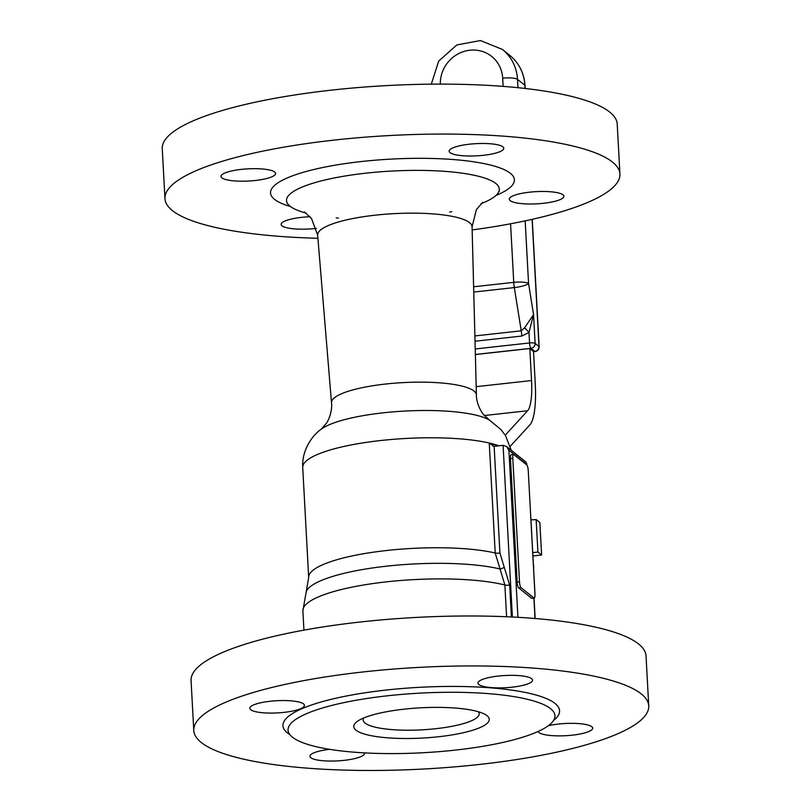 <?xml version="1.0" encoding="UTF-8"?>
<svg xmlns="http://www.w3.org/2000/svg" width="811" height="811" viewBox="0 0 811 811"><rect width="100%" height="100%" fill="white"/><g stroke="black" fill="none" stroke-linecap="round" stroke-linejoin="round"><path stroke-width="1.22" d="M526.765 464.946L513.779 454.576A4.856 1.156 83.7 0 0 513.505 454.474A4.856 1.156 83.7 0 0 512.795 458.327L519.496 581.903A4.856 1.156 83.7 0 0 520.986 587.62L533.973 597.991A4.856 1.156 83.7 0 0 534.246 598.082A4.856 1.156 83.7 0 0 534.946 594.24L528.255 470.664A4.856 1.156 83.7 0 0 526.765 464.946M363.774 717.968A58.088 12.966 176.9 0 0 363.176 720.026A58.088 12.966 176.9 0 0 435.963 728.683A58.088 12.966 176.9 0 0 479.189 713.741A58.088 12.966 176.9 0 0 478.368 711.754M438.781 736.723A67.86 15.156 -3.1 0 1 371.296 735.709A67.86 15.156 -3.1 0 1 357.986 720.918A67.86 15.156 -3.1 0 1 420.696 707.81A67.86 15.156 -3.1 0 1 484.451 714.075A67.86 15.156 -3.1 0 1 438.781 736.723M534.246 598.082L531.894 598.346A4.856 1.156 -96.3 0 1 531.621 598.244L518.635 587.884A4.856 1.156 -96.3 0 1 517.144 582.166L510.454 458.58A4.856 1.156 -96.3 0 1 511.153 454.738L513.505 454.474M455.518 750.084A133.653 29.845 176.9 0 0 554.967 715.707A133.653 29.845 176.9 0 0 419.895 693.141A133.653 29.845 176.9 0 0 288.057 730.164A133.653 29.845 176.9 0 0 455.518 750.084M479.22 764.479A227.81 50.87 176.9 0 0 648.739 705.884A227.81 50.87 176.9 0 0 418.506 667.412A227.81 50.87 176.9 0 0 193.778 730.529A227.81 50.87 176.9 0 0 479.22 764.479M364.443 752.892A27.341 6.103 -3.1 0 1 364.534 753.328A27.341 6.103 -3.1 0 1 340.904 760.667A27.341 6.103 -3.1 0 1 310.836 757.717A27.341 6.103 -3.1 0 1 309.944 756.278A27.341 6.103 -3.1 0 1 329.57 749.334M270.175 701.262A27.341 6.103 -3.1 0 1 304.419 705.337A27.341 6.103 -3.1 0 1 277.453 712.91A27.341 6.103 -3.1 0 1 249.829 708.287A27.341 6.103 -3.1 0 1 270.175 701.262M531.671 678.695A27.341 6.103 -3.1 0 1 532.574 680.135A27.341 6.103 -3.1 0 1 505.608 687.708A27.341 6.103 -3.1 0 1 477.973 683.095A27.341 6.103 -3.1 0 1 501.603 675.745A27.341 6.103 -3.1 0 1 531.671 678.695M548.368 725.703A27.341 6.103 -3.1 0 1 577.077 723.483A27.341 6.103 -3.1 0 1 592.679 728.126A27.341 6.103 -3.1 0 1 572.343 735.161A27.341 6.103 -3.1 0 1 538.159 731.461M648.739 705.884L646.032 655.927A227.81 50.87 176.9 0 0 415.8 617.455A227.81 50.87 176.9 0 0 191.072 680.561L193.778 730.529M449.578 212.076A106.555 23.793 176.9 0 0 451.768 211.651M481.095 203.622A106.555 23.793 176.9 0 0 498.441 192.45A106.555 23.793 176.9 0 0 391.622 171.07A106.555 23.793 176.9 0 0 287.743 203.855A106.555 23.793 176.9 0 0 306.193 213.1M336.21 217.906A106.555 23.793 176.9 0 0 338.44 218.098M472.154 229.939A227.81 50.87 176.9 0 0 619.928 174.01A227.81 50.87 176.9 0 0 389.696 135.538A227.81 50.87 176.9 0 0 164.968 198.654A227.81 50.87 176.9 0 0 317.922 238.292M619.928 174.01L617.222 124.053A227.81 50.87 176.9 0 0 386.989 85.581A227.81 50.87 176.9 0 0 162.261 148.687L164.968 198.654M316.381 228.367A27.341 6.103 -3.1 0 1 282.035 225.843A27.341 6.103 -3.1 0 1 281.133 224.404A27.341 6.103 -3.1 0 1 310.076 216.74M241.364 169.387A27.341 6.103 -3.1 0 1 275.618 173.463A27.341 6.103 -3.1 0 1 255.272 180.488A27.341 6.103 -3.1 0 1 221.018 176.413A27.341 6.103 -3.1 0 1 241.364 169.387M502.871 146.821A27.341 6.103 -3.1 0 1 503.763 148.261A27.341 6.103 -3.1 0 1 480.142 155.611A27.341 6.103 -3.1 0 1 450.064 152.661A27.341 6.103 -3.1 0 1 449.172 151.221A27.341 6.103 -3.1 0 1 472.793 143.871A27.341 6.103 -3.1 0 1 502.871 146.821M543.532 203.287A27.341 6.103 -3.1 0 1 509.288 199.212A27.341 6.103 -3.1 0 1 529.624 192.177A27.341 6.103 -3.1 0 1 563.878 196.252A27.341 6.103 -3.1 0 1 543.532 203.287M534.895 593.257A12.155 11.486 -51.4 0 0 534.885 592.263L530.84 517.56A12.155 11.486 -51.4 0 0 530.739 516.577M517.935 617.313L508.892 450.227L506.49 446.476L503.094 445.351L494.142 446.324L489.266 443.272L495.207 552.99L504.878 584.974A112.384 25.09 176.9 0 0 378.96 582.744A112.384 25.09 176.9 0 0 302.888 610.754L303.932 630.137M506.49 446.476L525.954 462.017L526.694 464.885M499.931 553.092A4.552 1.014 176.9 0 1 495.207 552.99A104.791 23.397 176.9 0 0 378.22 551.521A104.791 23.397 176.9 0 0 308.687 577.452L306.284 591.442A108.593 24.249 176.9 0 1 384.12 566.453A108.593 24.249 176.9 0 1 499.941 568.957A4.552 1.399 149.1 0 0 504.249 567.254L499.931 553.092L494.142 446.324L493.159 446.212M505.223 435.193L527.626 410.751A39.486 9.357 83.7 0 0 531.54 380.552L529.806 348.537L475.378 354.549M541.616 555.018L539.852 522.497L536.142 519.537L537.906 552.058L541.616 555.018L532.918 555.981M532.736 552.626L537.906 552.058M530.962 519.81A47.991 45.375 -51.4 0 0 536.142 519.537M510.291 446.253L529.887 424.873A54.063 12.814 -96.3 0 0 535.25 383.512L533.516 351.498L529.806 348.537M475.033 341.218L521.808 336.048L528.985 332.439L533.557 314.587L528.569 283.515A12.155 2.392 170.9 0 1 514.306 287.581A12.155 2.879 -96.3 0 1 513.748 282.35L473.624 286.78M475.368 354.468L530.952 348.325A4.552 4.308 -51.4 0 0 535.118 343.408L533.557 314.587L524.636 327.745L521.24 330.817L474.891 335.936M532.117 219.355L539.001 346.51A4.552 4.308 128.6 0 1 534.844 351.427L530.952 348.325A4.552 1.075 83.7 0 1 529.553 342.962L528.985 332.439A12.155 0.608 46.9 0 0 524.636 327.745M533.597 568.592A12.033 11.384 -51.4 0 0 533.364 564.142M517.144 582.166L519.496 581.903M518.635 587.884L520.986 587.62M531.621 598.244L533.973 597.991M510.454 458.58L512.795 458.327M553.629 720.381A138.509 30.93 176.9 0 0 419.581 687.322A138.509 30.93 176.9 0 0 289.892 734.665M499.029 445.797A104.791 23.397 176.9 0 0 380.683 440.535A104.791 23.397 176.9 0 0 302.726 467.491C301.611 449.253 313.472 434.26 321.237 429.222L326.934 422.632C332.571 412.444 331.75 403.554 331.506 402.814L317.659 235.18L311.505 218.524L304.51 212.016M511.285 450.308L505.557 435.72L500.985 429.597L489.479 420.108A88.673 19.799 176.9 0 0 404.618 411.065A88.673 19.799 176.9 0 0 321.237 429.222M489.479 420.108L483.103 414.168C476.392 404.659 476.26 395.727 476.412 394.967A72.564 16.2 176.9 0 0 403.077 382.61A72.564 16.2 176.9 0 0 331.506 402.814M476.412 394.967L472.073 226.816A77.319 17.264 176.9 0 0 393.933 213.648A77.319 17.264 176.9 0 0 317.659 235.18M496.008 195.421A122.106 27.26 176.9 0 0 471.09 161.419A122.106 27.26 176.9 0 0 311.576 170.067A122.106 27.26 176.9 0 0 290.48 206.552M503.094 445.351L512.39 617.009M511.396 616.968L509.673 585.106L504.249 567.254M508.892 450.227L526.663 464.409M533.912 598.123L535.007 618.499M498.481 445.857A104.791 23.397 176.9 0 0 489.266 443.272M509.673 585.106A4.552 1.014 176.9 0 1 504.878 584.974L506.591 616.745M527.626 410.751L484.228 415.546M531.54 380.552L476.199 386.665M533.516 351.579L534.844 351.427A4.552 1.075 83.7 0 0 535.108 351.528A4.552 4.552 0 0 0 539.153 346.753A4.552 1.014 -3.1 0 0 539.001 346.51L535.118 343.408A4.552 1.014 -3.1 0 0 529.553 342.962L475.226 348.963M525.001 85.459C524.139 73.061 519.03 62.994 509.673 55.249A44.412 42 128.6 0 1 524.859 85.226A4.552 1.014 -3.1 0 1 525.001 85.459L525.163 88.47M517.965 87.7L517.509 79.366L524.859 85.226L525.031 88.46M440.332 84.111A32.268 30.504 128.6 0 1 470.309 50.181A32.268 30.504 128.6 0 1 502.688 78.191A12.155 2.717 176.9 0 1 517.509 79.366A44.412 42 -51.4 0 0 502.333 49.39L509.673 55.249M510.575 223.785L513.748 282.35A12.155 2.717 176.9 0 1 528.569 283.515L525.173 220.876M502.688 78.191L503.134 86.382M473.766 292.051L514.306 287.581L521.24 330.817A12.155 2.879 83.7 0 1 521.808 336.048M472.073 226.816L476.402 209.593L482.646 202.365M498.441 192.45L499.201 191.355M287.743 203.855L286.871 202.851M535.148 618.509L534.043 598.112M526.836 465.007L526.755 463.578M302.726 467.491L308.687 577.452M306.284 591.442L302.888 610.754M533.526 351.7L535.108 351.528M532.249 219.325L539.153 346.753M431.3 84.151L438.68 61.099L456.816 44.95L480.396 40.55L502.333 49.39"/></g></svg>
